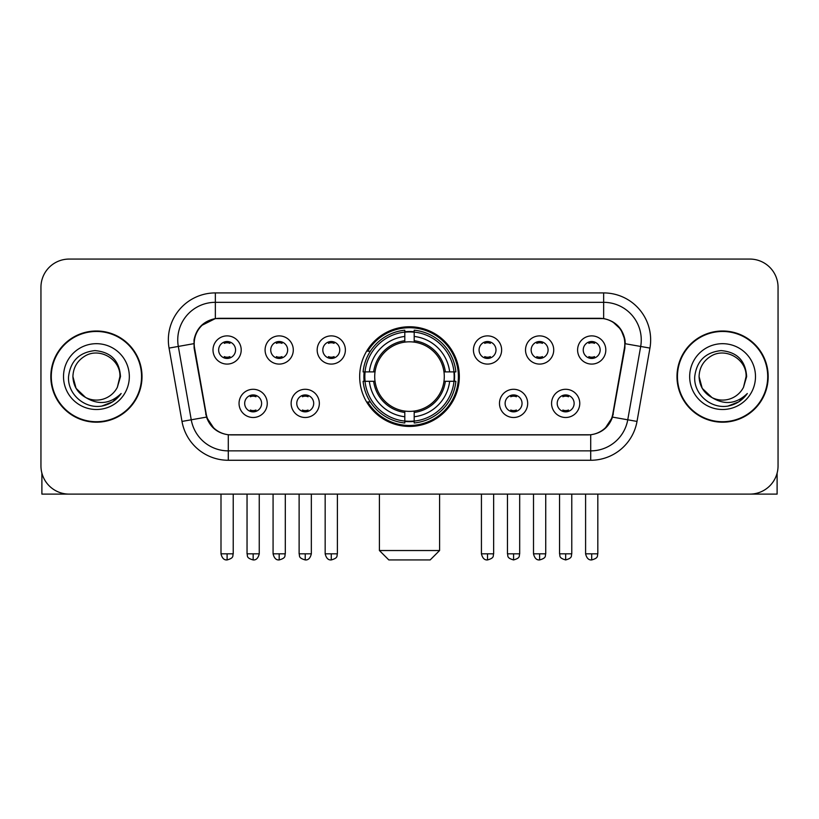 <?xml version="1.0" encoding="UTF-8"?>
<svg xmlns="http://www.w3.org/2000/svg" width="819" height="819" viewBox="0 0 819 819"><rect width="100%" height="100%" fill="white"/><g stroke="black" fill="none" stroke-linecap="round" stroke-linejoin="round"><path stroke-width="1.23" d="M359.674 376.597A49.826 49.826 0 0 0 409.5 426.423A49.826 49.826 0 0 0 459.326 376.597A49.826 49.826 0 0 0 409.5 326.761A49.826 49.826 0 0 0 359.674 376.597M319.338 403.388A14.107 14.107 0 0 1 305.231 417.495A14.107 14.107 0 0 1 291.134 403.388A14.107 14.107 0 0 1 305.231 389.291A14.107 14.107 0 0 1 319.338 403.388M296.775 403.388A8.466 8.466 0 0 0 305.231 411.855A8.466 8.466 0 0 0 313.697 403.388A8.466 8.466 0 0 0 305.231 394.932A8.466 8.466 0 0 0 296.775 403.388M527.682 403.388A14.107 14.107 0 0 1 513.574 417.495A14.107 14.107 0 0 1 499.477 403.388A14.107 14.107 0 0 1 513.574 389.291A14.107 14.107 0 0 1 527.682 403.388M505.118 403.388A8.466 8.466 0 0 0 513.574 411.855A8.466 8.466 0 0 0 522.041 403.388A8.466 8.466 0 0 0 513.574 394.932A8.466 8.466 0 0 0 505.118 403.388M579.77 403.388A14.107 14.107 0 0 1 565.663 417.495A14.107 14.107 0 0 1 551.566 403.388A14.107 14.107 0 0 1 565.663 389.291A14.107 14.107 0 0 1 579.77 403.388M557.207 403.388A8.466 8.466 0 0 0 565.663 411.855A8.466 8.466 0 0 0 574.129 403.388A8.466 8.466 0 0 0 565.663 394.932A8.466 8.466 0 0 0 557.207 403.388M267.25 403.388A14.107 14.107 0 0 1 253.153 417.495A14.107 14.107 0 0 1 239.046 403.388A14.107 14.107 0 0 1 253.153 389.291A14.107 14.107 0 0 1 267.25 403.388M244.686 403.388A8.466 8.466 0 0 0 253.153 411.855A8.466 8.466 0 0 0 261.609 403.388A8.466 8.466 0 0 0 253.153 394.932A8.466 8.466 0 0 0 244.686 403.388M293.294 349.989A14.107 14.107 0 0 1 279.187 364.086A14.107 14.107 0 0 1 265.09 349.989A14.107 14.107 0 0 1 279.187 335.882A14.107 14.107 0 0 1 293.294 349.989M270.731 349.989A8.466 8.466 0 0 0 279.187 358.446A8.466 8.466 0 0 0 287.653 349.989A8.466 8.466 0 0 0 279.187 341.523A8.466 8.466 0 0 0 270.731 349.989M345.383 349.989A14.107 14.107 0 0 1 331.275 364.086A14.107 14.107 0 0 1 317.178 349.989A14.107 14.107 0 0 1 331.275 335.882A14.107 14.107 0 0 1 345.383 349.989M322.819 349.989A8.466 8.466 0 0 0 331.275 358.446A8.466 8.466 0 0 0 339.742 349.989A8.466 8.466 0 0 0 331.275 341.523A8.466 8.466 0 0 0 322.819 349.989M501.637 349.989A14.107 14.107 0 0 1 487.53 364.086A14.107 14.107 0 0 1 473.433 349.989A14.107 14.107 0 0 1 487.53 335.882A14.107 14.107 0 0 1 501.637 349.989M479.074 349.989A8.466 8.466 0 0 0 487.53 358.446A8.466 8.466 0 0 0 495.997 349.989A8.466 8.466 0 0 0 487.53 341.523A8.466 8.466 0 0 0 479.074 349.989M553.726 349.989A14.107 14.107 0 0 1 539.619 364.086A14.107 14.107 0 0 1 525.522 349.989A14.107 14.107 0 0 1 539.619 335.882A14.107 14.107 0 0 1 553.726 349.989M531.162 349.989A8.466 8.466 0 0 0 539.619 358.446A8.466 8.466 0 0 0 548.085 349.989A8.466 8.466 0 0 0 539.619 341.523A8.466 8.466 0 0 0 531.162 349.989M605.814 349.989A14.107 14.107 0 0 1 591.707 364.086A14.107 14.107 0 0 1 577.6 349.989A14.107 14.107 0 0 1 591.707 335.882A14.107 14.107 0 0 1 605.814 349.989M583.241 349.989A8.466 8.466 0 0 0 591.707 358.446A8.466 8.466 0 0 0 600.163 349.989A8.466 8.466 0 0 0 591.707 341.523A8.466 8.466 0 0 0 583.241 349.989M241.206 349.989A14.107 14.107 0 0 1 227.109 364.086A14.107 14.107 0 0 1 213.001 349.989A14.107 14.107 0 0 1 227.109 335.882A14.107 14.107 0 0 1 241.206 349.989M218.642 349.989A8.466 8.466 0 0 0 227.109 358.446A8.466 8.466 0 0 0 235.565 349.989A8.466 8.466 0 0 0 227.109 341.523A8.466 8.466 0 0 0 218.642 349.989M194.584 348.095A25.389 25.389 0 0 1 219.584 318.304L599.416 318.304A25.389 25.389 0 0 1 624.416 348.095L612.807 413.912A25.389 25.389 0 0 1 587.807 434.889L231.193 434.889A25.389 25.389 0 0 1 206.193 413.912L194.584 348.095M364.148 381.296A45.598 45.598 0 0 1 364.148 371.898M50.819 376.597A45.598 45.598 0 0 0 96.417 422.194A45.598 45.598 0 0 0 142.015 376.597A45.598 45.598 0 0 0 96.417 330.999A45.598 45.598 0 0 0 50.819 376.597M676.985 376.597A45.598 45.598 0 0 0 722.583 422.194A45.598 45.598 0 0 0 768.181 376.597A45.598 45.598 0 0 0 722.583 330.999A45.598 45.598 0 0 0 676.985 376.597M194.011 339.926C196.447 328.163 203.562 321.048 215.356 318.581L603.644 318.581C615.427 321.038 622.542 328.153 624.989 339.926L624.887 348.095L612.499 417.106C608.793 427.323 601.525 433.22 590.714 434.766L228.286 434.766C217.496 433.241 210.237 427.344 206.501 417.106L194.113 348.095L194.011 339.926M201.218 325.675L215.356 318.581L215.356 302.324L603.644 302.324A37.602 37.602 0 0 1 640.683 346.457L627.753 419.789A37.602 37.602 0 0 1 590.714 450.87L228.286 450.87A37.602 37.602 0 0 1 191.247 419.789L178.317 346.457A37.602 37.602 0 0 1 215.356 302.324L215.356 292.915L603.644 292.915L603.644 318.581M612.581 321.703L620.874 329.422L624.989 339.926L625.276 343.745L649.938 348.085L637.008 421.427A47.011 47.011 0 0 1 590.714 460.268L228.286 460.268A47.011 47.011 0 0 1 181.992 421.427L169.062 348.085A47.011 47.011 0 0 1 215.356 292.915M230.723 434.889L228.286 434.766L228.286 460.268M590.714 460.268L590.714 434.766L588.277 434.889M637.008 421.427L612.499 417.106L604.913 428.675M214.25 428.818L206.501 417.106L181.992 421.427M613.277 413.912L613.124 414.711M205.876 414.711L205.723 413.912M169.062 348.085L193.724 343.683M778.05 287.274A28.204 28.204 0 0 0 749.846 259.07L69.154 259.07A28.204 28.204 0 0 0 40.95 287.274L40.95 465.909A28.204 28.204 0 0 0 69.154 494.113L749.846 494.113A28.204 28.204 0 0 0 778.05 465.909L778.05 287.274L778.05 465.909M40.95 287.274L40.95 465.909M749.846 259.07L69.154 259.07M69.154 494.113L749.846 494.113M141.554 376.597A45.127 45.127 0 0 0 96.417 331.47A45.127 45.127 0 0 0 51.29 376.597A45.127 45.127 0 0 0 96.417 421.724A45.127 45.127 0 0 0 141.554 376.597M85.545 397.43L76.065 388.349L72.911 376.597C73.229 367.731 77.15 360.944 84.664 356.234C99.314 346.857 120.731 359.213 119.922 376.597L117.352 387.285L120.495 376.597C119.42 360.647 110.893 351.986 94.912 350.604C79.3 352.313 70.516 360.974 68.561 376.597C67.342 394.041 84.562 408.978 101.628 406.101C109.838 404.525 116.349 400.327 121.151 393.509C110.309 403.931 98.546 405.292 85.872 397.594A23.505 23.505 0 0 0 117.352 387.285L119.922 376.914M85.872 397.594C77.651 393.069 73.331 386.066 72.911 376.597M63.513 376.597A32.903 32.903 0 0 0 96.417 409.5A32.903 32.903 0 0 0 129.33 376.597A32.903 32.903 0 0 0 96.417 343.683A32.903 32.903 0 0 0 63.513 376.597M121.089 393.611L112.756 401.719M112.561 401.842L101.771 406.081M41.892 473.136L41.892 494.113L150.952 494.113M767.71 376.597A45.127 45.127 0 0 0 722.583 331.47A45.127 45.127 0 0 0 677.446 376.597A45.127 45.127 0 0 0 722.583 421.724A45.127 45.127 0 0 0 767.71 376.597M746.078 376.914L743.509 387.285L746.652 376.597C745.577 360.647 737.059 351.986 721.068 350.604C705.456 352.313 696.682 360.974 694.727 376.597C693.498 394.041 710.718 408.978 727.784 406.101C736.005 404.525 742.505 400.327 747.317 393.509C736.465 403.931 724.702 405.292 712.028 397.594L702.221 388.349L699.078 376.597C699.395 367.731 703.306 360.944 710.831 356.234C725.48 346.857 746.887 359.213 746.089 376.597L743.509 387.285A23.505 23.505 0 0 1 712.028 397.594C703.808 393.069 699.498 386.066 699.078 376.597M689.67 376.597A32.903 32.903 0 0 0 722.583 409.5A32.903 32.903 0 0 0 755.487 376.597A32.903 32.903 0 0 0 722.583 343.683A32.903 32.903 0 0 0 689.67 376.597M747.245 393.611L738.912 401.719M738.718 401.842L727.927 406.081M430.18 559.93L388.82 559.93L379.412 550.532L439.588 550.532L430.18 559.93M414.199 421.099L414.199 422.993A46.632 46.632 0 0 0 455.896 381.296L454.002 381.296A44.748 44.748 0 0 1 414.199 421.099L414.199 416.748A40.428 40.428 0 0 0 449.651 381.296L443.97 381.296A34.787 34.787 0 0 0 414.199 342.127L414.199 332.084A44.748 44.748 0 0 1 454.002 371.898L455.896 371.898A46.632 46.632 0 0 0 414.199 330.2L414.199 332.084M364.998 381.296L363.104 381.296A46.632 46.632 0 0 0 404.801 422.993L404.801 421.099A44.748 44.748 0 0 1 364.998 381.296L369.349 381.296A40.428 40.428 0 0 0 404.801 416.748L404.801 411.066A34.787 34.787 0 0 0 443.97 381.296L445.352 381.296A36.159 36.159 0 0 1 414.199 412.448L414.199 416.748M404.801 332.084L404.801 330.2A46.632 46.632 0 0 0 363.104 371.898L364.998 371.898A44.748 44.748 0 0 1 404.801 332.084L404.801 336.445A40.428 40.428 0 0 0 369.349 371.898L375.03 371.898A34.787 34.787 0 0 0 404.801 411.066L404.801 412.448A36.159 36.159 0 0 1 373.648 381.296L369.349 381.296M365.09 381.296A44.656 44.656 0 0 1 365.09 371.898M414.199 332.186A44.656 44.656 0 0 0 404.801 332.186M453.91 371.898A44.656 44.656 0 0 1 453.91 381.296M454.002 371.898L449.651 371.898A40.428 40.428 0 0 0 414.199 336.445M449.651 381.296L454.002 381.296M404.801 416.748L404.801 421.099M443.97 371.898L449.651 371.898M414.199 411.118L414.199 412.448M404.801 411.066A34.787 34.787 0 0 1 375.03 381.296L373.648 381.296M414.199 421.007A44.656 44.656 0 0 1 404.801 421.007M369.349 371.898L364.998 371.898M404.801 342.066L404.801 336.445M414.199 342.127A34.787 34.787 0 0 0 375.03 371.898L373.648 371.898A36.159 36.159 0 0 1 404.801 340.735M414.199 342.066L414.199 340.735A36.159 36.159 0 0 1 445.352 371.898M370.383 351.208L367.721 351.208A48.894 48.894 0 0 1 458.394 376.597A48.894 48.894 0 0 1 367.721 401.975L370.383 401.975M224.283 357.964L224.283 356.623A7.217 7.217 0 0 0 229.924 356.623L229.924 357.964M229.924 342.004L229.924 343.345A7.217 7.217 0 0 0 224.283 343.345L224.283 342.004M276.372 357.964L276.372 356.623A7.217 7.217 0 0 0 282.012 356.623L282.012 357.964M282.012 342.004L282.012 343.345A7.217 7.217 0 0 0 276.372 343.345L276.372 342.004M328.46 357.964L328.46 356.623A7.217 7.217 0 0 0 334.101 356.623L334.101 357.964M334.101 342.004L334.101 343.345A7.217 7.217 0 0 0 328.46 343.345L328.46 342.004M484.715 357.964L484.715 356.623A7.217 7.217 0 0 0 490.356 356.623L490.356 357.964M490.356 342.004L490.356 343.345A7.217 7.217 0 0 0 484.715 343.345L484.715 342.004M536.803 357.964L536.803 356.623A7.217 7.217 0 0 0 542.444 356.623L542.444 357.964M542.444 342.004L542.444 343.345A7.217 7.217 0 0 0 536.803 343.345L536.803 342.004M588.881 357.964L588.881 356.623A7.217 7.217 0 0 0 594.522 356.623L594.522 357.964M594.522 342.004L594.522 343.345A7.217 7.217 0 0 0 588.881 343.345L588.881 342.004M250.327 411.363L250.327 410.022A7.217 7.217 0 0 0 255.968 410.022L255.968 411.363M255.968 395.413L255.968 396.754A7.217 7.217 0 0 0 250.327 396.754L250.327 395.413M302.416 411.363L302.416 410.022A7.217 7.217 0 0 0 308.057 410.022L308.057 411.363M308.057 395.413L308.057 396.754A7.217 7.217 0 0 0 302.416 396.754L302.416 395.413M510.759 411.363L510.759 410.022A7.217 7.217 0 0 0 516.4 410.022L516.4 411.363M516.4 395.413L516.4 396.754A7.217 7.217 0 0 0 510.759 396.754L510.759 395.413M562.848 411.363L562.848 410.022A7.217 7.217 0 0 0 568.488 410.022L568.488 411.363M568.488 395.413L568.488 396.754A7.217 7.217 0 0 0 562.848 396.754L562.848 395.413M777.108 473.136L777.108 494.113L668.048 494.113M603.644 292.915A47.011 47.011 0 0 1 649.938 348.085M178.317 346.457A37.602 37.602 0 0 1 177.743 339.926M414.199 411.066A34.787 34.787 0 0 0 443.97 381.296M404.801 421.427A45.076 45.076 0 0 0 414.199 421.427M454.33 381.296A45.076 45.076 0 0 0 454.33 371.898M414.199 331.756A45.076 45.076 0 0 0 404.801 331.756M227.109 553.818L220.997 553.818C222.062 558.179 224.099 560.216 227.109 559.93L227.109 553.818L233.22 553.818L233.22 494.113M279.187 553.818L273.075 553.818C274.15 558.179 276.187 560.216 279.187 559.93L279.187 553.818L285.299 553.818L285.299 494.113M331.275 553.818L325.163 553.818C326.228 558.179 328.265 560.216 331.275 559.93L331.275 553.818L337.387 553.818L337.387 494.113M487.53 553.818L481.429 553.818C482.493 558.179 484.531 560.216 487.53 559.93L487.53 553.818L493.642 553.818L493.642 494.113M539.619 553.818L533.507 553.818C534.572 558.179 536.609 560.216 539.619 559.93L539.619 553.818L545.73 553.818L545.73 494.113M591.707 553.818L585.595 553.818C586.66 558.179 588.697 560.216 591.707 559.93L591.707 553.818L597.819 553.818L597.819 494.113M253.153 553.818L247.041 553.818C247.901 555.712 245.731 557.862 253.153 559.93L253.153 553.818L259.254 553.818L259.254 494.113M305.231 553.818L299.119 553.818C299.989 555.712 297.819 557.862 305.231 559.93L305.231 553.818L311.343 553.818L311.343 494.113M513.574 553.818L507.463 553.818C508.333 555.712 506.162 557.862 513.574 559.93L513.574 553.818L519.686 553.818L519.686 494.113M565.663 553.818L559.551 553.818C560.411 555.712 558.251 557.862 565.663 559.93L565.663 553.818L571.775 553.818L571.775 494.113M439.588 494.113L439.588 550.532M379.412 494.113L379.412 550.532M220.997 553.818L220.997 494.113M233.22 553.818C232.35 555.712 234.521 557.862 227.109 559.93M273.075 553.818L273.075 494.113M285.299 553.818C284.439 555.712 286.609 557.862 279.187 559.93M325.163 553.818L325.163 494.113M337.387 553.818C336.527 555.712 338.697 557.862 331.275 559.93M481.429 553.818L481.429 494.113M493.642 553.818C492.782 555.712 494.952 557.862 487.53 559.93M533.507 553.818L533.507 494.113M545.73 553.818C544.87 555.712 547.041 557.862 539.619 559.93M585.595 553.818L585.595 494.113M597.819 553.818C596.959 555.712 599.119 557.862 591.707 559.93M247.041 553.818L247.041 494.113M259.254 553.818C258.19 558.179 256.152 560.216 253.153 559.93M299.119 553.818L299.119 494.113M311.343 553.818C310.278 558.179 308.241 560.216 305.231 559.93M507.463 553.818L507.463 494.113M519.686 553.818C518.826 555.712 520.997 557.862 513.574 559.93M559.551 553.818L559.551 494.113M571.775 553.818C570.915 555.712 573.085 557.862 565.663 559.93"/></g></svg>
